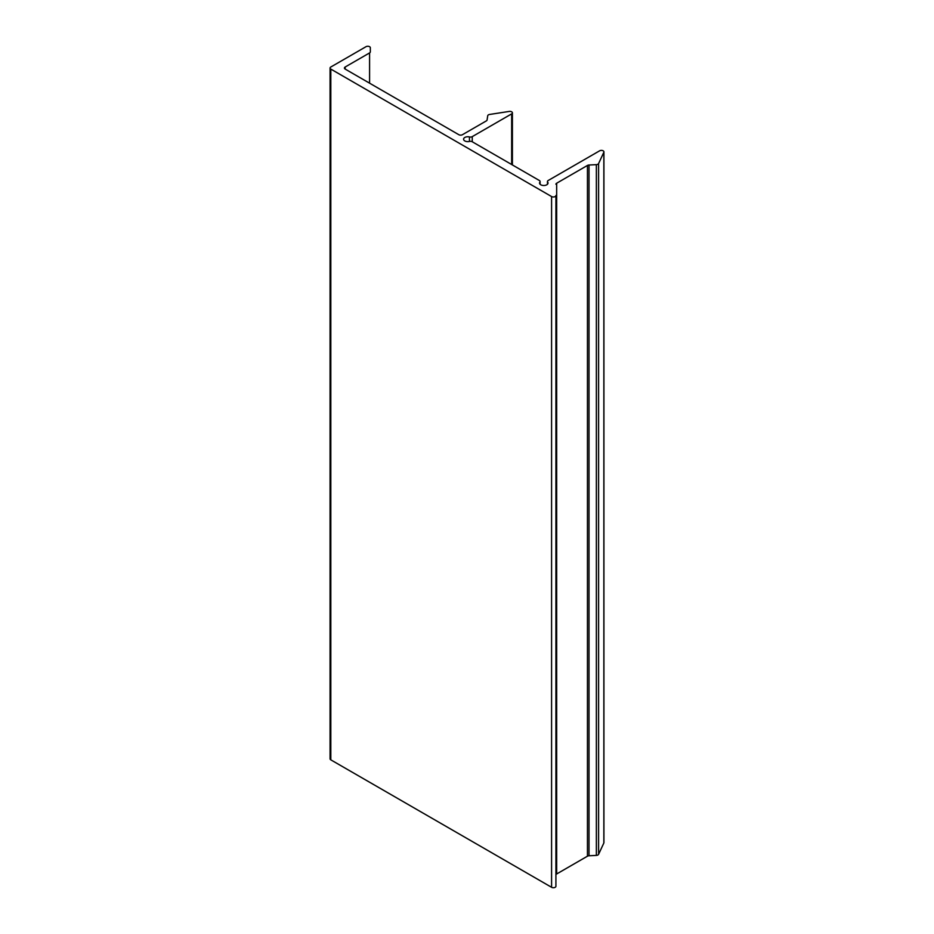 <?xml version="1.0" encoding="UTF-8"?>
<svg xmlns="http://www.w3.org/2000/svg" width="934" height="934" viewBox="0 0 934 934"><rect width="100%" height="100%" fill="white"/><g stroke="black" fill="none" stroke-linecap="round" stroke-linejoin="round"><path stroke-width="1.4" d="M555.917 184.255A2.533 1.471 180 0 1 556.664 183.216L556.664 873.979A2.533 1.471 180 0 0 555.917 875.006L555.917 195.51A2.533 1.471 180 0 1 554.352 196.864A2.533 1.471 180 0 1 551.585 196.549L330.811 69.081A2.533 1.471 180 0 1 330.076 68.042A2.533 1.471 180 0 1 330.811 67.014L365.988 46.7A2.533 1.471 180 0 1 369.584 46.7A2.533 1.471 180 0 1 370.331 47.739L370.331 51.884A2.533 1.471 180 0 1 369.584 52.911L345.171 67.014A2.533 1.471 0 0 0 344.424 68.042A2.533 1.471 0 0 0 345.171 69.081L458.827 134.706A2.533 1.471 0 0 0 462.423 134.706L486.345 120.895A2.533 1.471 0 0 0 487.081 119.984L487.723 115.746A2.533 1.471 180 0 1 489.591 114.462L509.205 111.426A2.533 1.471 180 0 1 511.657 111.8A2.533 1.471 180 0 1 512.404 112.839A2.533 1.471 180 0 1 511.657 113.878L472.242 136.633A2.533 1.471 180 0 1 469.452 136.948A4.226 2.44 0 0 0 463.579 139.189A4.226 2.44 0 0 0 469.452 141.443A2.533 1.471 180 0 1 472.242 141.758L539.338 180.495A2.533 1.471 0 0 1 540.086 181.535L540.086 184.243M556.664 183.216L587.451 165.446A2.533 1.471 180 0 1 589.015 165.014L596.359 164.653A2.533 1.471 0 0 0 598.589 163.567L603.843 152.242A2.533 1.471 0 0 0 603.924 151.868A2.533 1.471 0 0 0 603.189 150.829A2.533 1.471 0 0 0 599.593 150.829L548.211 180.495A2.533 1.471 0 0 0 547.476 181.535A2.533 1.471 0 0 0 547.674 182.107A4.226 2.44 180 0 1 548.013 183.052A4.226 2.44 180 0 1 543.775 185.504A4.226 2.44 180 0 1 539.548 183.052A4.226 2.44 180 0 1 539.887 182.107A2.533 1.471 0 0 0 540.086 181.535M370.331 51.884L370.331 47.739M555.917 195.51L555.917 886.261A2.533 1.471 180 0 1 554.352 887.615A2.533 1.471 180 0 1 551.585 887.3L330.811 759.844A2.533 1.471 180 0 1 330.076 758.805L330.076 68.042M556.664 873.979L587.451 856.198A2.533 1.471 180 0 1 589.015 855.778L596.359 855.404A2.533 1.471 0 0 0 598.589 854.33L603.843 843.005A2.533 1.471 0 0 0 603.924 842.62A2.533 1.471 0 0 0 603.843 842.246M369.584 52.911L369.584 83.173M330.811 69.081L330.811 759.844M551.585 196.549L551.585 887.3M587.451 165.446L587.451 856.198M589.015 165.014L589.015 855.778M596.359 164.653L596.359 855.404M598.589 163.567L598.589 854.33M603.843 152.242L603.843 843.005M547.674 182.107L547.674 184.01M539.887 182.107L539.887 184.01M469.452 136.948L469.452 141.443M472.242 136.633L472.242 141.758M511.657 113.878L511.657 164.512M345.171 67.014L345.171 69.081M603.924 151.868L603.924 842.62M547.476 181.535L547.476 184.243M512.404 112.839L512.404 164.944"/></g></svg>
